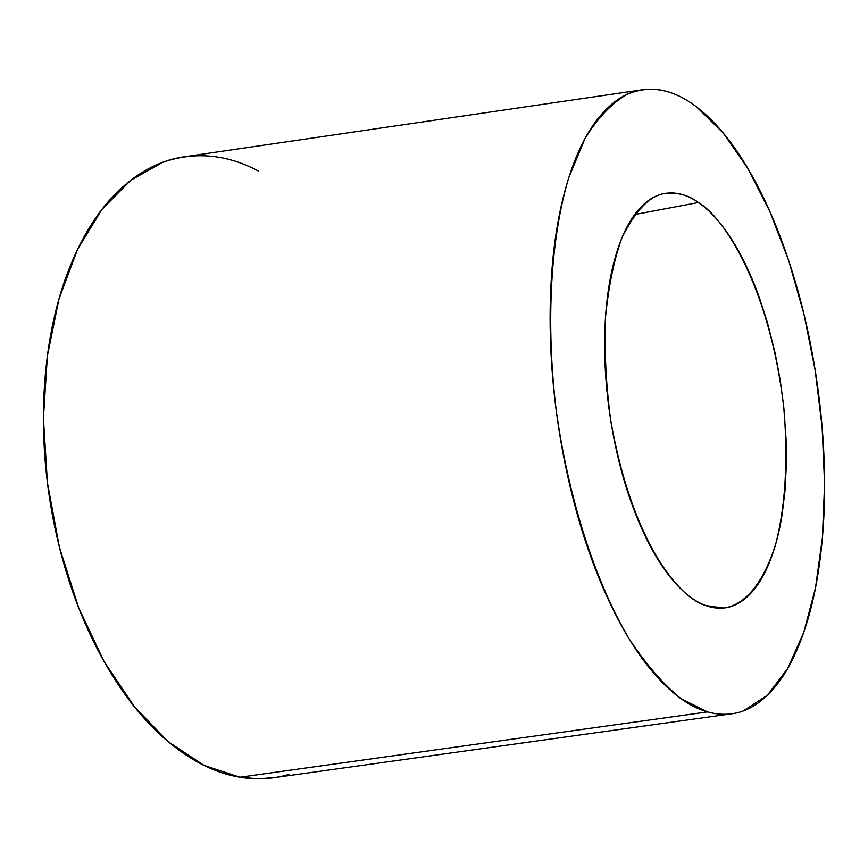 <?xml version="1.0" encoding="UTF-8"?>
<svg xmlns="http://www.w3.org/2000/svg" width="868" height="868" viewBox="0 0 868 868"><rect width="100%" height="100%" fill="white"/><g stroke="black" fill="none" stroke-linecap="round" stroke-linejoin="round"><path stroke-width="1.3" d="M707.529 711.912C688.997 706.758 670.324 692.946 651.488 670.476C632.609 647.81 615.39 617.723 599.831 580.215C584.294 542.5 572.12 500.717 563.321 454.854C554.598 408.926 550.193 363.594 550.106 318.871C550.117 274.255 554.272 234.653 562.572 200.063C570.927 165.679 582.32 139.064 596.739 120.196C611.148 101.502 627.065 91.27 644.479 89.48C661.85 87.766 679.264 93.625 696.733 107.057C714.147 120.457 730.476 139.726 745.71 164.855C760.91 189.918 774.223 218.855 785.649 251.666C797.074 284.422 806.079 319.055 812.676 355.554C819.273 392.054 823.146 428.434 824.274 464.716C825.403 501.02 823.656 535.198 819.001 567.249C814.347 599.365 806.86 627.239 796.542 650.87C786.191 674.566 773.399 691.926 758.155 702.95C742.856 713.973 725.984 716.957 707.529 711.912L239.893 777.218L707.529 711.912L681.022 698.664C663.011 684.158 645.445 663.76 628.313 637.503C594.905 580.518 568.247 497.733 556.182 410.163C545.603 322.495 550.616 237.951 568.714 177.832L584.793 138.967C597.455 118.189 611.539 103.335 627.011 94.406C649.752 84.663 672.993 88.883 696.733 107.057L723.142 132.902L747.717 168.197L769.753 211.282L788.643 260.433L803.898 313.956L815.16 370.159L822.137 427.36L824.589 483.888L822.387 538.03L815.464 588.037L803.844 632.121L787.71 668.458L767.377 695.268L743.366 710.859M643.644 89.588L186.034 156.533C162.294 159.517 140.117 170.638 119.513 189.897C98.54 209.633 81.332 236.975 67.899 271.923C54.51 307.088 46.579 347.026 44.105 391.75C41.762 436.593 45.331 481.794 54.836 527.353C64.471 572.837 78.977 614.067 98.355 651.022C117.766 687.781 139.9 717.011 164.725 738.711C189.506 760.216 214.57 773.052 239.893 777.218C257.123 780.05 273.659 779.041 289.511 774.223M705.63 605.517C682.118 599.224 633.043 547.632 610.681 420.069C605.94 384.654 604.236 350.173 605.56 316.636C608.718 285.301 614.197 258.989 621.998 237.702C635.278 210.826 649.34 196.114 664.183 193.564C677.246 192.067 688.66 195.04 698.436 202.515L634.682 214.537L698.436 202.515C723.695 217.011 770.339 287.134 784.054 409.989C788.079 461.743 785.356 506.261 775.851 543.52C762.191 588.048 741.532 606.048 723.435 608.056L705.63 605.517C717.825 609.922 729.131 608.945 739.558 602.598C749.963 596.229 758.806 585.357 766.097 569.994C773.366 554.652 778.705 536.131 782.133 514.453L785.008 490.594L786.31 465.498L786.061 439.11L783.75 406.94L780.18 380.043L775.146 353.211L767.388 322.419L759.478 297.93C751.504 275.568 742.27 256.114 731.789 239.568C721.286 223 710.165 210.642 698.436 202.515C686.686 194.389 675.13 191.437 663.781 193.651C652.421 195.908 642.19 203.622 633.097 216.772C624.016 230.009 616.942 247.988 611.897 270.697C606.884 293.493 604.464 319.218 604.638 347.873C604.866 376.582 607.741 405.606 613.253 434.966C618.819 464.293 626.501 491.223 636.287 515.766C646.085 540.211 657.043 560.185 669.152 575.701C681.239 591.108 693.402 601.047 705.63 605.517M258.469 171.061C226.635 154.168 194.747 151.249 162.783 162.316L130.818 180.218L101.957 209.405L77.61 249.29L59.057 298.69L47.404 355.771L43.411 418.137L47.447 482.933L59.382 547.1L78.608 607.567L104.106 661.6L134.529 706.899L168.359 741.825L203.98 765.37L239.893 777.218L258.859 778.846L277.131 777.24M729.098 714.147L274.809 777.565"/></g></svg>
